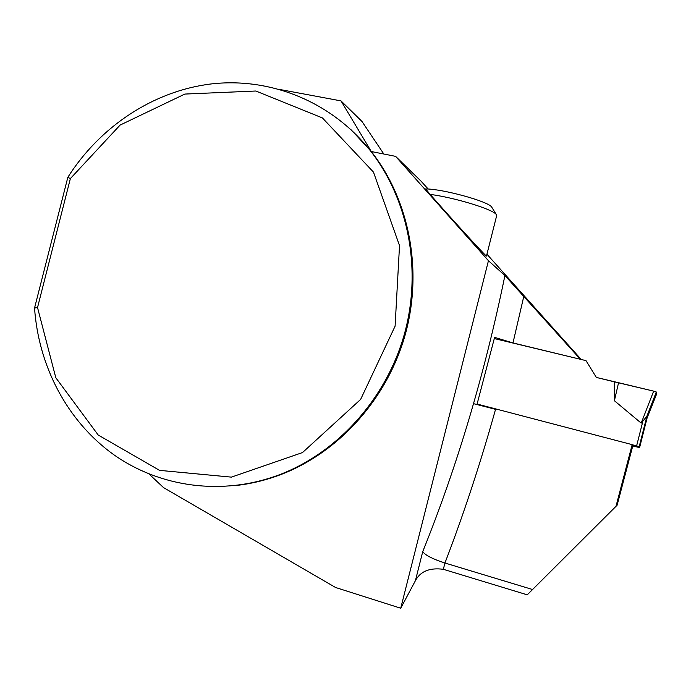 <?xml version="1.0" encoding="UTF-8"?>
<svg xmlns="http://www.w3.org/2000/svg" width="691" height="691" viewBox="0 0 691 691"><rect width="100%" height="100%" fill="white"/><g stroke="black" fill="none" stroke-linecap="round" stroke-linejoin="round"><path stroke-width="1.04" d="M632.205 444.719L639.201 446.628L639.59 447.613L632.766 445.945M639.59 447.613L647.156 417.744L646.897 416.284L639.21 446.645L646.845 416.448M647.156 417.744L646.88 418.521M646.88 416.302L641.196 423.125L614.403 400.728L614.256 381.812L653.651 391.132L641.196 423.125M473.508 403.648L495.551 409.357M494.229 338.547L585.994 360.624L596.35 377.433L614.256 381.812M646.603 416.967L656.312 392.004L656.45 394.449L647.104 417.96M646.482 417.234L656.312 392.004L653.651 391.132M614.403 400.728L618.566 382.71L651.397 390.596C657.504 392.022 656.217 392.307 656.355 392.747L656.441 394.466M495.559 409.305C480.521 463.074 463.644 514.303 444.935 563.01L532.58 589.527L617.115 505.207L632.783 445.876L632.17 444.65L477.092 404.045L494.609 337.363L512.981 342.935L580.38 359.277M615.949 506.512L632.17 444.65M532.58 589.527L527.233 594.821L443.346 569.298L444.935 563.01C432.549 558.967 425.155 555.167 422.745 551.591C457.304 465.967 484.685 373.952 504.914 275.545L580.19 359.104M443.346 569.298C429.681 567.51 420.361 571.319 415.403 580.699L400.728 608.227L335.593 587.505L163.525 487.604L149.075 474.043M280.546 89.631L341.009 100.895L361.989 121.478L383.833 154.024M504.914 275.545L488.451 260.706L395.589 156.356L420.992 181.102L428.178 189.04M486.939 254.219L581.217 359.475M492.242 207.991L491.551 206.868C487.241 201.107 442.706 188.937 425.682 188.928L430.156 194.396C450.852 218.08 484.659 255.109 486.464 256.085L486.524 255.834M67.839 177.293C99.927 126.678 153.134 91.065 210.997 83.965C268.773 77.219 328.916 100.359 368.156 147.969C407.673 196.304 422.4 267.676 404.693 333.002C386.796 398.266 337.752 452.691 279 474.907C222.079 496.173 159.681 487.276 113.428 454.453C67.295 421.277 38.541 366.299 34.55 308.031L67.839 177.293L70.37 178.58L37.53 307.564L55.807 377.735L98.191 435.01L159.561 470.372L231.399 477.127L302.503 452.562L360.633 399.407L395.097 326.152L399.519 245.633L373.486 172.128L322.429 117.936L255.843 91.013L184.843 94.062L120.079 125.097L70.37 178.58M351.175 129.848L371.292 151.536C409.521 200.096 423.142 270.742 405.116 335.1C386.9 399.398 338.34 452.83 280.304 474.777C265.733 480.254 250.911 483.838 235.847 485.531M341.009 100.895L371.292 151.536L395.589 156.356M34.55 308.031L37.53 307.564M488.451 260.706L400.728 608.227M430.156 194.396C454.289 197.531 491.837 208.932 496.121 214.288L496.786 215.195L496.44 216.568M596.35 377.433L618.566 382.71M636.627 445.868L642.682 421.976M523.864 296.076L512.981 342.935M415.403 580.699L422.745 551.591M369.167 148.893L368.156 147.969M280.304 474.777L279 474.907M491.551 206.868L496.121 214.288M496.786 215.195L486.464 256.085"/></g></svg>
